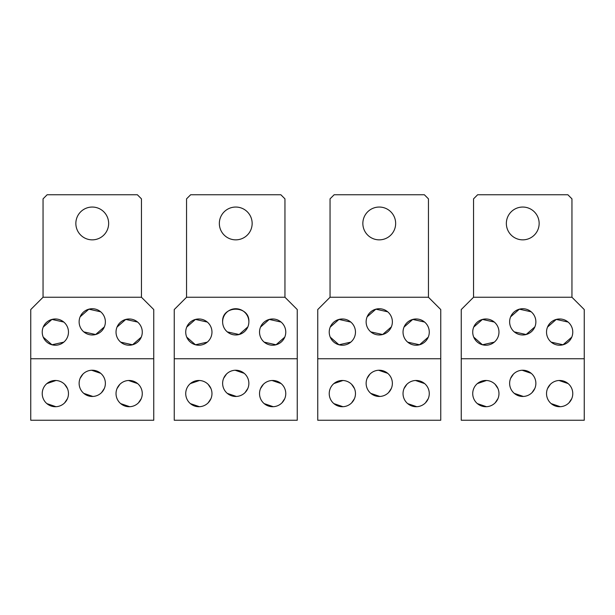 <?xml version="1.0" encoding="UTF-8"?>
<svg xmlns="http://www.w3.org/2000/svg" width="615" height="615" viewBox="0 0 615 615"><rect width="100%" height="100%" fill="white"/><g stroke="black" fill="none" stroke-linecap="round" stroke-linejoin="round"><path stroke-width="0.92" d="M186.553 297.253L174.253 309.553L174.253 420.253L297.253 420.253L297.253 309.553L284.953 297.253L284.953 198.853L280.847 194.747L190.65 194.747L186.553 198.853L186.553 297.253L284.953 297.253M219.347 223.453A16.397 16.397 0 0 1 235.753 207.047A16.397 16.397 0 0 1 252.15 223.453A16.397 16.397 0 0 1 235.753 239.85A16.397 16.397 0 0 1 219.347 223.453M174.253 358.753L297.253 358.753M227.273 393.369L236.375 396.452M245.039 392.616L247.876 388.365M244.224 373.336L235.13 370.245M226.466 374.081L223.629 378.333M248.867 383.353A13.123 13.123 0 0 0 235.753 370.23A13.123 13.123 0 0 0 222.63 383.353A13.123 13.123 0 0 0 235.753 396.467A13.123 13.123 0 0 0 248.867 383.353M248.867 321.853C249.921 304.971 221.577 304.971 222.63 321.853A13.123 13.123 0 0 0 235.753 334.967A13.123 13.123 0 0 0 248.867 321.853A13.123 13.123 0 0 0 235.753 308.73A13.123 13.123 0 0 0 222.63 321.853M227.304 331.892L239.143 334.522L247.868 326.873M185.73 393.6A13.123 13.123 0 0 1 198.853 380.477A13.123 13.123 0 0 1 211.967 393.6A13.123 13.123 0 0 1 198.853 406.723A13.123 13.123 0 0 1 185.73 393.6M259.53 393.6A13.123 13.123 0 0 1 272.653 380.477A13.123 13.123 0 0 1 285.767 393.6A13.123 13.123 0 0 1 272.653 406.723A13.123 13.123 0 0 1 259.53 393.6M264.173 403.617L273.275 406.707M281.939 402.863L284.776 398.612M281.124 383.583L272.03 380.493M263.366 384.337L260.529 388.588M190.373 403.617L199.475 406.707M208.139 402.863L210.976 398.612M190.373 383.583L199.475 380.493M208.139 384.329L210.976 388.588M211.967 332.1A13.123 13.123 0 0 1 198.853 345.223A13.123 13.123 0 0 1 185.73 332.1A13.123 13.123 0 0 1 198.853 318.977A13.123 13.123 0 0 1 211.967 332.1M285.767 332.1A13.123 13.123 0 0 1 272.653 345.223A13.123 13.123 0 0 1 259.53 332.1A13.123 13.123 0 0 1 272.653 318.977A13.123 13.123 0 0 1 285.767 332.1M207.293 322.06L195.455 319.423L186.729 327.072M207.293 342.14L195.455 344.777L186.729 337.128M281.093 322.052L269.255 319.423L260.529 327.072M264.212 342.14L276.043 344.777L284.768 337.128M43.05 297.253L30.75 309.553L30.75 420.253L153.75 420.253L153.75 309.553L141.45 297.253L141.45 198.853L137.353 194.747L47.147 194.747L43.05 198.853L43.05 297.253L141.45 297.253M75.853 223.453A16.397 16.397 0 0 1 92.25 207.047A16.397 16.397 0 0 1 108.647 223.453A16.397 16.397 0 0 1 92.25 239.85A16.397 16.397 0 0 1 75.853 223.453M30.75 358.753L153.75 358.753M83.778 393.369L92.873 396.452M101.537 392.616L104.373 388.365M100.722 373.336L91.627 370.245M82.964 374.081L80.127 378.333M105.373 383.353A13.123 13.123 0 0 0 92.25 370.23A13.123 13.123 0 0 0 79.127 383.353A13.123 13.123 0 0 0 92.25 396.467A13.123 13.123 0 0 0 105.373 383.353M100.691 311.805L88.86 309.176L80.127 316.825M83.809 331.892L95.64 334.522L104.373 326.873M79.127 321.853A13.123 13.123 0 0 0 92.25 334.967A13.123 13.123 0 0 0 105.373 321.853A13.123 13.123 0 0 0 92.25 308.73A13.123 13.123 0 0 0 79.127 321.853M42.227 393.6A13.123 13.123 0 0 1 55.35 380.477A13.123 13.123 0 0 1 68.473 393.6A13.123 13.123 0 0 1 55.35 406.723A13.123 13.123 0 0 1 42.227 393.6M116.027 393.6A13.123 13.123 0 0 1 129.15 380.477A13.123 13.123 0 0 1 142.273 393.6A13.123 13.123 0 0 1 129.15 406.723A13.123 13.123 0 0 1 116.027 393.6M120.678 403.617L129.773 406.707M138.437 402.863L141.273 398.612M137.622 383.583L128.527 380.493M119.864 384.337L117.027 388.588M46.878 403.617L55.973 406.707M64.636 402.863L67.473 398.612M46.878 383.583L55.973 380.493M64.636 384.329L67.473 388.588M68.473 332.1A13.123 13.123 0 0 1 55.35 345.223A13.123 13.123 0 0 1 42.227 332.1A13.123 13.123 0 0 1 55.35 318.977A13.123 13.123 0 0 1 68.473 332.1M142.273 332.1A13.123 13.123 0 0 1 129.15 345.223A13.123 13.123 0 0 1 116.027 332.1A13.123 13.123 0 0 1 129.15 318.977A13.123 13.123 0 0 1 142.273 332.1M63.791 322.052L51.96 319.423L43.227 327.072M63.791 342.148L51.96 344.777L43.227 337.128M137.591 322.052L125.76 319.423L117.027 327.072M120.709 342.148L132.54 344.777L141.273 337.128M330.047 297.253L317.747 309.553L317.747 420.253L440.747 420.253L440.747 309.553L428.447 297.253L428.447 198.853L424.35 194.747L334.153 194.747L330.047 198.853L330.047 297.253L428.447 297.253M362.85 223.453A16.397 16.397 0 0 1 379.247 207.047A16.397 16.397 0 0 1 395.653 223.453A16.397 16.397 0 0 1 379.247 239.85A16.397 16.397 0 0 1 362.85 223.453M317.747 358.753L440.747 358.753M370.776 393.369L379.87 396.452M388.542 392.616L391.371 388.365M387.727 373.336L378.625 370.245M369.961 374.081L367.124 378.333M392.37 383.353A13.123 13.123 0 0 0 379.247 370.23A13.123 13.123 0 0 0 366.133 383.353A13.123 13.123 0 0 0 379.247 396.467A13.123 13.123 0 0 0 392.37 383.353M387.696 311.805L375.857 309.176L367.132 316.825M370.807 331.892L382.645 334.522L391.371 326.873M366.133 321.853A13.123 13.123 0 0 0 379.247 334.967A13.123 13.123 0 0 0 392.37 321.853A13.123 13.123 0 0 0 379.247 308.73A13.123 13.123 0 0 0 366.133 321.853M329.233 393.6A13.123 13.123 0 0 1 342.347 380.477A13.123 13.123 0 0 1 355.47 393.6A13.123 13.123 0 0 1 342.347 406.723A13.123 13.123 0 0 1 329.233 393.6M403.033 393.6A13.123 13.123 0 0 1 416.147 380.477A13.123 13.123 0 0 1 429.27 393.6A13.123 13.123 0 0 1 416.147 406.723A13.123 13.123 0 0 1 403.033 393.6M407.676 403.617L416.77 406.707M425.434 402.863L428.271 398.612M424.627 383.583L415.525 380.493M406.861 384.337L404.024 388.588M333.876 403.617L342.97 406.707M351.634 402.863L354.471 398.612M333.876 383.583L342.97 380.493M351.634 384.329L354.471 388.588M355.47 332.1A13.123 13.123 0 0 1 342.347 345.223A13.123 13.123 0 0 1 329.233 332.1A13.123 13.123 0 0 1 342.347 318.977A13.123 13.123 0 0 1 355.47 332.1M429.27 332.1A13.123 13.123 0 0 1 416.147 345.223A13.123 13.123 0 0 1 403.033 332.1A13.123 13.123 0 0 1 416.147 318.977A13.123 13.123 0 0 1 429.27 332.1M350.788 322.052L338.957 319.423L330.232 327.072M350.788 342.148L338.957 344.777L330.232 337.128M424.588 322.052L412.757 319.423L404.032 327.072M407.707 342.148L419.545 344.777L428.271 337.128M473.55 297.253L461.25 309.553L461.25 420.253L584.25 420.253L584.25 309.553L571.95 297.253L571.95 198.853L567.853 194.747L477.647 194.747L473.55 198.853L473.55 297.253L571.95 297.253M506.353 223.453A16.397 16.397 0 0 1 522.75 207.047A16.397 16.397 0 0 1 539.147 223.453A16.397 16.397 0 0 1 522.75 239.85A16.397 16.397 0 0 1 506.353 223.453M461.25 358.753L584.25 358.753M514.278 393.369L523.373 396.452M532.037 392.616L534.873 388.365M531.222 373.336L522.127 370.245M513.463 374.081L510.627 378.333M535.873 383.353A13.123 13.123 0 0 0 522.75 370.23A13.123 13.123 0 0 0 509.627 383.353A13.123 13.123 0 0 0 522.75 396.467A13.123 13.123 0 0 0 535.873 383.353M531.191 311.805L519.36 309.176L510.627 316.825M514.309 331.892L526.14 334.522L534.873 326.873M509.627 321.853A13.123 13.123 0 0 0 522.75 334.967A13.123 13.123 0 0 0 535.873 321.853A13.123 13.123 0 0 0 522.75 308.73A13.123 13.123 0 0 0 509.627 321.853M472.727 393.6A13.123 13.123 0 0 1 485.85 380.477A13.123 13.123 0 0 1 498.973 393.6A13.123 13.123 0 0 1 485.85 406.723A13.123 13.123 0 0 1 472.727 393.6M546.527 393.6A13.123 13.123 0 0 1 559.65 380.477A13.123 13.123 0 0 1 572.773 393.6A13.123 13.123 0 0 1 559.65 406.723A13.123 13.123 0 0 1 546.527 393.6M551.178 403.617L560.273 406.707M568.937 402.863L571.773 398.612M568.122 383.583L559.027 380.493M550.364 384.337L547.527 388.588M477.378 403.617L486.473 406.707M495.137 402.863L497.973 398.612M477.378 383.583L486.473 380.493M495.137 384.329L497.973 388.588M498.973 332.1A13.123 13.123 0 0 1 485.85 345.223A13.123 13.123 0 0 1 472.727 332.1A13.123 13.123 0 0 1 485.85 318.977A13.123 13.123 0 0 1 498.973 332.1M572.773 332.1A13.123 13.123 0 0 1 559.65 345.223A13.123 13.123 0 0 1 546.527 332.1A13.123 13.123 0 0 1 559.65 318.977A13.123 13.123 0 0 1 572.773 332.1M494.291 322.052L482.46 319.423L473.727 327.072M494.291 342.148L482.46 344.777L473.727 337.128M568.091 322.052L556.26 319.423L547.527 327.072M551.209 342.148L563.04 344.777L571.773 337.128"/></g></svg>
